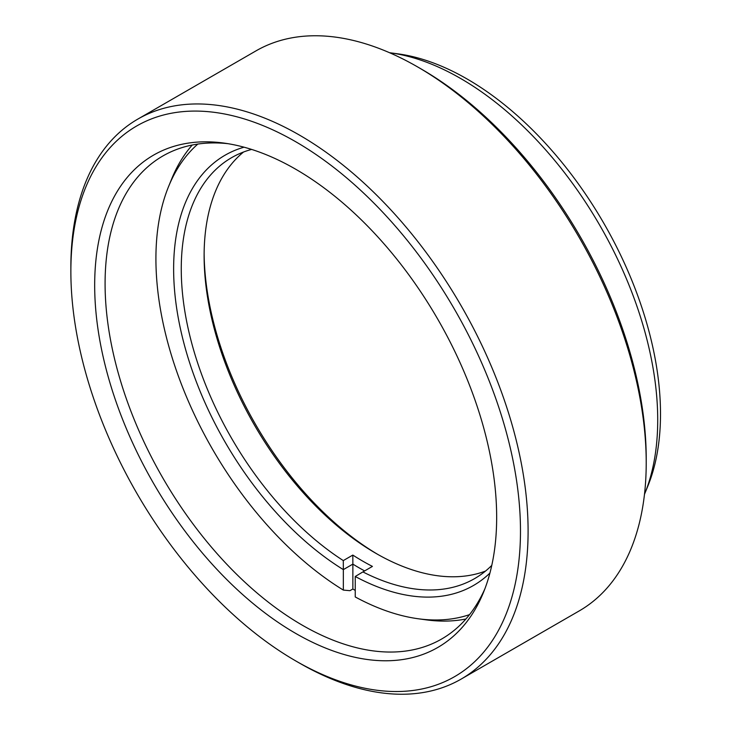 <?xml version="1.0" encoding="UTF-8"?>
<svg xmlns="http://www.w3.org/2000/svg" width="730" height="730" viewBox="0 0 730 730"><rect width="100%" height="100%" fill="white"/><g stroke="black" fill="none" stroke-linecap="round" stroke-linejoin="round"><path stroke-width="1.09" d="M295.668 633.385A284.244 164.113 60 0 1 98.012 329.285A284.244 164.113 60 0 1 223.955 143.08A284.244 164.113 60 0 1 295.668 169.214A284.244 164.113 60 0 1 483.433 592.514A284.244 164.113 60 0 1 295.668 633.385M227.97 143.682A278.86 161.001 -120 0 0 162.845 155.992A278.86 161.001 -120 0 0 120.094 379.445A278.86 161.001 -120 0 0 302.266 625.172A278.86 161.001 -120 0 0 441.696 638.987A278.86 161.001 -120 0 0 484.921 588.736M390.176 52.797L398.133 53.874A273.467 157.89 60 0 1 467.136 79.013A273.467 157.89 60 0 1 647.775 486.271L644.736 493.708A278.86 161.001 -120 0 0 460.53 78.429A278.86 161.001 -120 0 0 390.176 52.797A278.86 161.001 -120 0 0 389.528 52.706M644.49 494.31A278.86 161.001 -120 0 0 644.736 493.708M299.473 663.086L295.668 660.878A317.924 183.558 -120 0 0 295.668 660.887A317.924 183.558 -120 0 0 520.481 531.093A317.924 183.558 -120 0 0 295.668 141.711A317.924 183.558 -120 0 0 70.865 271.505A317.924 183.558 -120 0 0 295.668 660.878L299.482 663.086A323.317 186.67 60 0 1 299.473 663.086A323.317 186.67 60 0 1 299.473 663.077A323.317 186.67 60 0 0 461.132 679.101A323.317 186.67 60 0 0 510.699 420.024A323.317 186.67 60 0 0 299.482 135.114A323.317 186.67 60 0 0 137.824 119.1A323.317 186.67 60 0 0 70.865 267.107L70.865 271.505M421.411 69.122L417.606 66.914L421.411 69.113A317.924 183.558 60 0 1 421.411 69.122A317.924 183.558 60 0 1 646.214 458.495L646.214 462.893A323.317 186.67 -120 0 0 417.606 66.914A323.317 186.67 -120 0 0 417.596 66.914A323.317 186.67 -120 0 0 255.947 50.899L137.824 119.1M461.132 679.101L579.255 610.9A323.317 186.67 -120 0 0 646.214 462.893M485.505 571.07A243.026 140.315 60 0 1 375.959 553.367A243.026 140.315 60 0 1 204.117 255.728A243.026 140.315 60 0 1 243.555 152.013M251.613 149.422A243.026 140.315 -120 0 0 231.593 157.671A243.026 140.315 -120 0 0 181.259 268.932A243.026 140.315 -120 0 0 343.292 560.585L343.337 569.619A248.41 143.418 60 0 1 173.63 268.932A248.41 143.418 60 0 1 244.039 147.186M465.904 619.004A278.86 161.001 60 0 1 426.137 619.843L418.19 618.757A273.467 157.89 -120 0 0 469.536 614.633M355.245 590.433A278.86 161.001 60 0 1 352.864 588.991L349.925 590.68L343.337 590.086L343.337 569.619L352.864 564.117L352.818 555.083A243.026 140.315 -120 0 0 372.428 566.407L362.901 571.909A243.026 140.315 -120 0 0 474.609 578.607A243.026 140.315 -120 0 0 491.774 565.394M197.848 144.056A273.467 157.89 -120 0 0 168.612 186.46L171.641 179.032A278.86 161.001 60 0 1 192.245 145.014M343.292 560.585L352.818 555.083M489.921 573.068A248.41 143.418 60 0 1 355.245 576.49L355.245 596.957A273.467 157.89 -120 0 0 418.19 618.757M168.612 186.46A273.467 157.89 -120 0 0 343.337 590.086M204.126 253.547A248.41 143.418 -120 0 0 377.857 554.453M355.245 576.49L362.901 571.909M352.864 588.991L352.864 564.117A248.41 143.418 60 0 0 364.626 570.915"/></g></svg>
